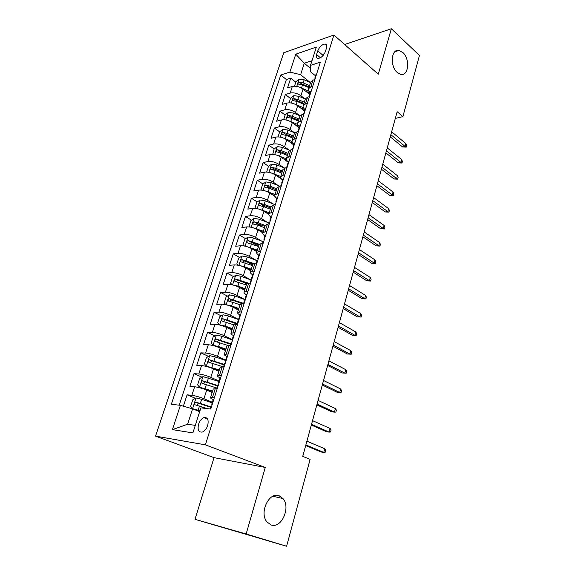 <?xml version="1.0" encoding="UTF-8"?>
<svg xmlns="http://www.w3.org/2000/svg" width="575" height="575" viewBox="0 0 575 575"><rect width="100%" height="100%" fill="white"/><g stroke="black" fill="none" stroke-linecap="round" stroke-linejoin="round"><path stroke-width="0.86" d="M279.191 495.787L282.986 498.547C291 507.33 281.448 528.95 271.062 524.953L266.807 521.798C259.016 512.44 269.272 491.366 279.191 495.787M402.809 52.483C410.32 58.902 408.645 76.547 400.674 74.34L397.239 72.457C389.685 66.262 391.173 48.487 399.028 50.442L402.809 52.483M207.69 425.478C208.897 419.779 207.64 417.155 203.917 417.615C201.566 418.593 199.798 420.771 198.605 424.149C197.347 429.877 198.619 432.508 202.422 432.033C204.75 431.027 206.504 428.842 207.69 425.478M194.997 519.318L246.15 533.995L265.276 467.439L214.029 457.657L194.997 519.318L286.602 546.25L310.119 459.36L302.738 456.385L397.152 111.708L402.888 116.632L419.455 55.452L391.352 28.75L344.648 44.505M214.029 457.657L155.545 436.137L283.762 52.742L333.91 35.025L205.39 444.849L155.545 436.137M309.688 94.408L303.025 89.103C299.446 86.617 295.888 85.74 292.33 86.466L287.536 87.932L290.742 78.135L295.787 82.16M308.818 92.553L309.982 93.481M304.872 98.857L300.897 95.73C297.311 93.265 293.739 92.381 290.181 93.078L285.38 94.508L290.497 98.483M285.38 94.508L282.124 104.456L286.925 103.083C290.483 102.415 294.077 103.306 297.692 105.757L304.448 110.982M299.129 127.815L292.28 122.669C288.621 120.254 285.006 119.348 281.441 119.952L276.632 121.232L279.939 111.133L285.121 115.043M293.724 144.907L286.788 139.84C283.08 137.461 279.436 136.541 275.863 137.087L271.055 138.266L274.412 128.017L279.666 131.862M288.24 162.258L281.204 157.284C277.445 154.941 273.779 154.007 270.207 154.488L265.398 155.566L268.805 145.159L274.146 148.947L272.715 154.337M278.185 151.822L278.602 152.116M281.75 179.263L275.533 175.008C271.731 172.694 268.036 171.752 264.457 172.162L259.648 173.14L263.106 162.567L268.597 166.347M272.701 169.165L273.916 170.006M275.015 196.478L269.776 193.006C265.923 190.735 262.2 189.779 258.613 190.124L253.805 190.993L257.32 180.248L262.969 184.014M267.181 186.818L269.625 188.449M268.812 214.425L263.918 211.298C260.022 209.07 256.27 208.092 252.677 208.366L247.868 209.12L251.44 198.21L257.262 201.962M261.661 204.793L265.722 207.41M262.84 232.882L257.974 229.885C254.021 227.693 250.247 226.701 246.646 226.909L241.838 227.549L245.467 216.459L251.469 220.189M256.263 223.172L262.035 226.766M256.86 251.699L251.929 248.774C247.926 246.632 244.123 245.618 240.515 245.748L235.714 246.265L239.401 235.002L245.59 238.711M251.433 242.219L258.527 246.467M250.793 270.825L245.784 267.972C241.73 265.873 237.892 264.852 234.291 264.902L229.482 265.298L233.234 253.841L239.631 257.535M247.343 261.992L252.626 265.039M244.619 290.267L239.538 287.493C235.427 285.437 231.567 284.395 227.952 284.366L223.158 284.639L226.967 272.996L233.579 276.668M243.563 282.203L246.653 283.921M238.345 310.033L233.191 307.33C229.022 305.332 225.127 304.276 221.519 304.161L216.717 304.297L220.592 292.459L227.448 296.111M240.192 302.896L241.557 303.622M231.962 330.129L226.73 327.513C222.511 325.558 218.586 324.487 214.971 324.286L210.177 324.286L214.116 312.254L221.224 315.876M225.472 350.563L220.167 348.033C215.884 346.136 211.931 345.043 208.308 344.756L203.528 344.612L207.532 332.379L214.906 335.965M218.874 371.349L213.49 368.906C209.142 367.058 205.16 365.952 201.537 365.571L196.758 365.283L200.833 352.842L208.509 356.399M212.161 392.495L206.691 390.137C202.285 388.348 198.274 387.219 194.652 386.745L189.879 386.307L194.019 373.649L202.019 377.178M317.759 50.859L316.595 54.524C315.941 56.86 316.401 58.168 317.968 58.456C321.094 58.039 323.567 55.746 325.378 51.57L326.543 47.869C327.168 45.583 326.729 44.297 325.213 44.002C322.072 44.383 319.592 46.668 317.759 50.859L323.143 55.437M310.442 68.324L304.297 63.257L300.596 74.707L289.893 72.083L280.758 75.059L171.343 404.247L180.385 405.353L172.407 429.626L192.877 432.91L200.898 407.855L210.773 409.055L320.368 62.158L310.507 65.37L310.371 71.602L315.553 75.857M289.893 72.083L295.773 54.187L316.365 47.064L310.507 65.37M212.355 402.277L203.945 398.734L206.691 390.137M219.068 381.038L210.781 377.351L213.49 368.906M225.666 360.158L217.508 356.335L220.167 348.033M232.156 339.631L224.121 335.678L226.73 327.513M239.013 319.686L230.618 315.366L233.191 307.33M244.9 299.632L237.015 295.385L239.538 287.493M250.52 279.795L243.297 275.741L245.784 267.972M256.148 260.31L249.485 256.414L251.929 248.774M261.754 241.162L255.566 237.403L257.974 229.885M267.332 222.338L261.553 218.694L263.918 211.298M272.866 203.83L267.44 200.287L269.776 193.006M278.343 185.624L273.24 182.174L275.533 175.008M283.77 167.713L278.947 164.342L281.204 157.284M289.139 150.089L284.56 146.79L286.788 139.84M294.45 132.739L290.095 129.504L292.28 122.669M299.69 115.668L295.536 112.492L297.692 105.757M290.742 78.135L286.386 79.515L179.206 405.21M203.945 398.734C199.511 396.973 195.486 395.837 191.863 395.32L187.091 394.824L183.368 406.194M194.019 373.649L198.799 374.002C202.422 374.411 206.418 375.533 210.781 377.351M200.833 352.842L205.613 353.036C209.235 353.359 213.203 354.459 217.508 356.335M207.532 332.379L212.319 332.429C215.941 332.666 219.873 333.744 224.121 335.678M214.116 312.254L218.91 312.168C222.525 312.318 226.428 313.382 230.618 315.366M220.592 292.459L225.393 292.244C229.001 292.308 232.875 293.358 237.015 295.385M226.967 272.996L231.768 272.651C235.376 272.629 239.222 273.657 243.297 275.741M233.234 253.841L238.036 253.374C241.644 253.273 245.46 254.287 249.485 256.414M239.401 235.002L244.21 234.406C247.803 234.233 251.591 235.232 255.566 237.403M245.467 216.459L250.276 215.747C253.87 215.503 257.629 216.48 261.553 218.694M251.44 198.21L256.249 197.383C259.842 197.067 263.573 198.037 267.44 200.287M257.32 180.248L262.128 179.314C265.715 178.926 269.416 179.882 273.24 182.174M263.106 162.567L267.914 161.525C271.493 161.072 275.173 162.006 278.947 164.342M268.805 145.159L273.614 144.016C277.186 143.498 280.837 144.418 284.56 146.79M274.412 128.017L279.22 126.773C282.785 126.191 286.415 127.104 290.095 129.504M279.939 111.133L284.74 109.796C288.305 109.157 291.906 110.055 295.536 112.492M312.728 86.351L310.831 86.918L308.624 88.672C308.25 89.88 308.797 91.166 310.284 92.539M314.87 79.566L312.98 80.148L310.716 82.088M309.487 96.614L307.589 97.153L305.339 99.015M304.923 109.487C303.42 108.143 302.845 106.885 303.212 105.721L305.411 104.039L307.309 103.507M304.017 113.929L302.119 114.439L299.877 116.222M299.482 126.701C297.951 125.386 297.361 124.157 297.713 123.028L299.906 121.426L301.803 120.937M298.454 131.524L296.556 131.991L294.328 133.695M293.947 144.196C292.402 142.895 291.791 141.709 292.129 140.623L294.307 139.093L296.204 138.647M292.804 149.407L290.907 149.831L288.693 151.441M288.334 161.963C286.76 160.691 286.134 159.534 286.458 158.492L288.621 157.047L290.519 156.637M287.069 167.577L285.164 167.958L282.965 169.481M282.627 180.011C281.024 178.768 280.384 177.653 280.686 176.654L282.842 175.296L284.747 174.922M281.232 186.041L279.328 186.386L277.15 187.809M276.827 198.361C275.202 197.146 274.534 196.061 274.828 195.105L276.97 193.84L278.875 193.509M275.303 204.815L273.398 205.11L271.235 206.447M270.933 216.998C269.28 215.819 268.597 214.77 268.877 213.864L270.998 212.685L272.902 212.405M269.272 223.898L267.368 224.149L265.219 225.386M264.938 235.951C263.264 234.794 262.559 233.795 262.818 232.94L264.931 231.854L266.836 231.617M263.142 243.297L261.237 243.505L259.102 244.634M258.851 255.214C257.147 254.092 256.421 253.129 256.666 252.324L260.662 251.153M256.91 263.034L255.005 263.192L252.892 264.213M252.655 274.8C250.923 273.714 250.175 272.794 250.405 272.04L254.387 271.019M250.571 283.101L248.666 283.209L246.567 284.122M246.359 294.723C244.598 293.667 243.829 292.79 244.037 292.093L247.998 291.223M244.116 303.514L240.142 304.369M240.616 314.611L239.947 314.985C238.165 313.957 237.374 313.123 237.561 312.484L241.507 311.779M237.554 324.286L233.601 324.968M233.472 335.599C231.632 334.607 230.805 333.816 230.978 333.234L234.902 332.695M230.877 345.424L226.945 345.92M226.938 356.601C225.012 355.63 224.121 354.876 224.279 354.344L228.174 353.977M224.085 366.929L220.182 367.245M220.405 378.019C218.306 377.042 217.321 376.309 217.458 375.82L221.332 375.64M217.17 388.822L213.289 388.944M213.706 399.783C211.471 398.813 210.407 398.116 210.515 397.684L214.367 397.684M309.982 82.304L300.596 74.707M246.15 533.995L286.602 546.25M265.276 467.439L205.39 444.849M333.91 35.025L378.285 74.211L391.352 28.75M395.312 118.407L402.888 116.632M311.995 60.713L304.297 63.257L295.773 54.187M199.669 411.693L192.596 408.818L187.608 424.249L195.284 425.392M286.386 79.515L280.758 75.059M187.091 394.824L195.435 398.31M180.385 405.353L192.596 408.818M172.407 429.626L187.608 424.249M316.696 73.801L315.891 74.793M315.661 77.079L314.92 77.855L314.963 79.019M314.345 79.731L315.086 78.897M390.267 136.828L402.622 146.977L405.159 146.467L390.863 134.672M405.921 143.621L406.618 145.554L406.202 147.135L405.159 146.467L405.921 143.621L391.647 131.79M406.202 147.135L402.622 146.977M301.012 87.817L309.17 91.288M305.67 91.209L310.105 93.107M294.493 86.164L295.952 81.657L299.129 79.199L304.153 79.796L310.565 82.556M309.573 85.668L303.154 82.908L299.287 82.132C297.994 82.743 297.692 83.397 298.368 84.079L302.522 84.884L308.947 87.644M299.287 82.132L301.199 83.663L309.178 86.926M311.384 90.591L310.593 91.554M310.342 93.897L309.609 94.674L309.681 95.845M308.962 96.708L309.752 95.773M385.868 152.885L398.374 162.876L400.919 162.409L386.443 150.801M401.688 159.527L402.407 161.438L401.982 163.041L400.919 162.409L401.688 159.527L387.241 147.883M401.982 163.041L398.374 162.876M306.001 107.654L305.21 108.582M304.937 111.004L304.204 111.751L304.312 112.937M303.521 113.907L304.333 112.916M381.405 169.187L394.069 179.005L396.621 178.581L381.958 167.167M397.397 175.655L398.13 177.546L397.699 179.17L396.621 178.581L397.397 175.655L382.77 164.206M397.699 179.17L394.069 179.005M300.524 124.983L299.74 125.868M299.446 128.39L298.72 129.095L298.856 130.266M298.03 131.287L298.835 130.331M376.877 185.718L389.699 195.363L392.251 194.99L377.408 183.777M393.041 192.014L393.789 193.89L393.35 195.536L392.251 194.99L393.041 192.014L378.235 180.773M393.35 195.536L389.699 195.363M294.961 142.586L294.192 143.434M293.868 146.05L293.149 146.718L293.3 147.854M292.452 148.939L293.243 148.019M372.284 202.501L385.264 211.959L387.823 211.629L372.794 200.632M388.628 208.617L389.383 210.472L388.944 212.139L387.823 211.629L388.628 208.617L373.628 197.577M388.944 212.139L385.264 211.959M295.363 104.341L303.456 107.719M300.251 107.733L304.858 109.681M289.088 102.81L290.619 98.102L293.803 95.666L298.863 96.298L305.325 99.051M304.326 102.213L297.843 99.468L293.947 98.663C292.632 99.288 292.337 99.949 293.049 100.647L297.203 101.466L303.686 104.219M293.947 98.663L295.888 100.172L303.938 103.428M289.62 121.131L297.742 124.452M294.731 124.509L299.036 126.306M283.612 119.715L285.207 114.799L288.398 112.391L293.48 113.059L300.042 115.812M298.993 119.011L292.452 116.272L288.528 115.453C287.191 116.093 286.896 116.761 287.651 117.465L291.798 118.306L298.346 121.045M288.528 115.453L290.497 116.941L298.619 120.189M283.77 138.18L292.05 141.479M289.11 141.543L292.804 143.06M278.041 136.886L279.709 131.747L282.914 129.368L288.025 130.079L294.803 132.89M293.573 136.067L286.975 133.343L283.029 132.502C281.664 133.148 281.376 133.831 282.167 134.55L286.314 135.405L292.919 138.137M283.029 132.502L285.02 133.961L293.214 137.202M277.811 155.509L286.372 158.829M283.389 158.829L286.695 160.173M274.124 148.961L277.337 146.611L282.476 147.358L289.656 150.298M288.075 153.396L281.412 150.672L277.438 149.816C276.05 150.478 275.77 151.167 276.604 151.893L280.744 152.77L287.407 155.487M277.438 149.816L279.457 151.254L287.73 154.488M289.311 160.475L288.549 161.28M288.197 163.99L287.493 164.623L287.651 165.715M286.781 166.872L287.565 165.995M367.619 219.528L380.765 228.807L383.331 228.519L368.108 217.738M384.143 225.465L384.919 227.29L384.467 228.987L383.331 228.519L384.143 225.465L368.956 214.64M384.467 228.987L380.765 228.807M271.745 173.118L280.737 176.496M277.545 176.381L280.672 177.639M267.21 172.076L266.735 171.745L268.453 166.448L271.673 164.127L276.848 164.917L284.683 168.08M266.735 171.745L267.289 172.083M282.49 170.991L275.763 168.281L271.767 167.397C270.351 168.072 270.077 168.784 270.947 169.517L275.08 170.408L281.815 173.118M271.767 167.397L273.815 168.813L282.152 172.033M283.568 178.653L282.814 179.414M282.44 182.225L281.736 182.814L281.915 183.871M281.017 185.1L281.793 184.259M362.882 236.814L376.194 245.892L378.774 245.662L363.35 235.103M379.601 242.557L380.384 244.361L379.931 246.078L378.774 245.662L379.601 242.557L364.212 231.962M379.931 246.078L376.194 245.892M265.571 191.015L275.037 194.458M271.587 194.206L274.757 195.457M261.733 190.117L260.942 189.592L262.689 184.208L265.923 181.916L271.127 182.749L279.967 186.271M260.942 189.592L261.762 190.117M276.812 188.859L270.027 186.163L266.002 185.265C264.558 185.955 264.292 186.674 265.204 187.421L269.33 188.334L276.129 191.022M266.002 185.265L268.072 186.652L276.496 189.865M277.732 197.124L276.985 197.843M276.582 200.754L275.892 201.307L276.093 202.314M275.159 203.622L275.928 202.824M358.074 254.358L371.565 263.235L374.145 263.055L358.52 252.734M374.979 259.907L375.784 261.683L375.324 263.429L374.145 263.055L374.979 259.907L359.397 249.543M375.324 263.429L371.565 263.235M259.289 209.199L269.244 212.707M265.492 212.304L268.942 213.648M256.127 208.452L255.063 207.719L256.838 202.256L260.08 199.992L265.312 200.862L274.85 204.607M271.048 207.022L264.198 204.341L260.144 203.413C258.678 204.118 258.419 204.844 259.368 205.606L263.494 206.54L270.351 209.221M260.144 203.413L262.243 204.772L270.746 207.978M271.803 215.898L271.062 216.581M270.631 219.592L269.948 220.096L270.164 221.066M269.208 222.446L269.97 221.691M353.201 272.169L366.864 280.844L369.445 280.708L353.618 270.631M370.3 277.509L371.119 279.27L370.645 281.038L369.445 280.708L370.3 277.509L354.509 267.389M370.645 281.038L366.864 280.844M252.885 227.686L263.357 231.251M259.26 230.676L263.07 232.142M250.384 227.089L249.09 226.14L250.894 220.584L254.143 218.356L259.404 219.269L269.035 222.992M265.19 225.472L258.276 222.805L254.193 221.857C252.698 222.575 252.447 223.316 253.446 224.085L257.557 225.041L264.478 227.707M254.193 221.857L256.321 223.186L264.902 226.377M246.38 246.481L257.37 250.096M252.878 249.334L257.104 250.93M244.519 246.042L243.017 244.857L244.849 239.214L248.112 237.022L253.403 237.978L263.127 241.68M259.311 244.246L248.134 240.594C246.625 241.327 246.388 242.082 247.408 242.866L258.52 246.488M250.298 241.895L248.134 240.594L250.305 241.895L258.966 245.072M239.753 265.592L244.217 266.613L251.289 269.251M246.316 268.273L251.045 270.034M238.539 265.298L236.85 263.882L238.711 258.146L241.982 255.99L247.3 256.989L257.226 260.712M253.69 263.465L241.946 259.641C240.465 260.389 240.228 261.158 241.248 261.956L252.454 265.585M242.585 262.15L244.131 260.899L252.935 264.076M233.026 285.02L237.964 286.098L245.108 288.715M239.559 287.5L244.878 289.448M232.437 284.884L230.575 283.216L232.465 277.387L235.75 275.267L241.105 276.316L251.498 280.154M248.58 283.216L235.664 279.004C234.197 279.773 233.967 280.557 234.988 281.355L246.294 284.992M236.347 281.57L237.863 280.219L247.149 283.518M245.302 299.776L234.801 295.967L229.418 294.867L226.126 296.944L224.2 302.874L226.205 304.786L231.61 305.914L238.826 308.509M232.472 306.971L238.611 309.185M243.627 303.363L229.267 298.684C227.829 299.474 227.607 300.272 228.62 301.077L240.027 304.721M230.007 301.314L231.653 299.891L242.082 303.578M238.999 319.729L228.39 315.941L222.971 314.791L219.672 316.832L217.717 322.863L219.715 324.882L225.141 326.054L232.437 328.634M219.715 324.882L220.182 325.112M224.307 326.449L232.243 329.252M237.295 323.38L222.769 318.701C221.353 319.506 221.145 320.318 222.151 321.13L233.68 324.796M223.567 321.389L225.228 319.873L237.094 324.012M232.127 339.854L221.871 336.26L216.423 335.053L213.117 337.051L211.126 343.182L213.109 345.316L218.572 346.545L225.939 349.104M213.109 345.316L214.223 345.848M216.214 346.459L225.767 349.658M230.862 343.735L216.164 339.056C214.763 339.875 214.568 340.702 215.568 341.528L227.837 345.417M217.027 341.809L218.694 340.192L230.683 344.303M225.572 360.475L215.244 356.917L209.76 355.659L206.447 357.614L204.427 363.853L206.389 366.095L219.327 369.919M206.389 366.095L208.466 367.044M208.581 367.073L219.176 370.408M224.315 364.435L209.444 359.756C208.071 360.597 207.877 361.431 208.876 362.272L223.366 366.886M210.378 362.581L212.046 360.848L224.157 364.938M218.931 381.462L202.989 376.625L199.662 378.53L197.606 384.876L199.554 387.241L212.606 391.093M199.554 387.241L212.477 391.518M217.659 385.487L202.616 380.808C201.257 381.671 201.07 382.526 202.062 383.367L216.854 388.039M203.629 383.712L205.282 381.872L217.522 385.933M265.772 234.988L265.046 235.621M264.586 238.74L263.911 239.2L264.148 240.127M263.156 241.586L263.911 240.875M348.242 290.253L362.085 298.713L364.679 298.633L348.644 288.808M365.542 295.385L366.383 297.117L365.901 298.914L364.679 298.633L365.542 295.385L349.543 285.516M365.901 298.914L362.085 298.713M259.634 254.394L258.923 254.977M258.434 258.211L257.772 258.628L258.024 259.505M257.003 261.043L257.744 260.382M343.217 308.617L357.24 316.854L359.835 316.832L343.584 307.258M360.712 313.533L361.567 315.237L361.086 317.062L359.835 316.832L360.712 313.533L344.504 303.916M361.086 317.062L357.24 316.854M253.403 274.124L252.698 274.663M252.173 278.005L251.527 278.379L251.8 279.206M250.75 280.83L251.476 280.219M338.107 327.268L352.324 335.268L354.919 335.304L338.452 326.003M355.81 331.962L356.687 333.629L356.191 335.491L354.919 335.304L355.81 331.962L339.379 322.611M356.191 335.491L352.324 335.268M247.063 294.199L246.373 294.68M245.812 298.145L245.173 298.461L245.467 299.244M244.389 300.955L245.108 300.387M332.918 346.207L347.322 353.977L349.931 354.071L333.234 345.043M350.836 350.671L351.728 352.31L351.224 354.2L349.931 354.071L350.836 350.671L334.183 341.6M351.224 354.2L347.322 353.977M239.344 318.622L238.718 318.895L239.933 315.035M238.718 318.895L239.028 319.621M237.913 321.418L238.625 320.908M327.649 365.448L342.254 372.967L344.856 373.125L327.937 364.392M345.776 369.668L346.689 371.285L346.179 373.197L344.856 373.125L345.776 369.668L328.9 360.884M234.054 335.376L233.385 335.75M232.76 339.458L232.142 339.674L232.48 340.35M231.337 342.24L232.027 341.787M322.295 384.998L337.094 392.258L339.71 392.481L322.553 384.043M340.644 388.973L341.572 390.554L341.054 392.495L339.71 392.481L340.644 388.973L323.531 380.485M227.377 356.5L226.722 356.816M226.068 360.662L225.458 360.82L225.817 361.438M224.638 363.429L225.314 363.026M316.854 404.865L331.861 411.858L334.478 412.138L317.084 404.017M335.426 408.573L336.375 410.126L335.85 412.103L334.478 412.138L335.426 408.573L318.076 400.394M220.584 377.998L219.945 378.257M219.061 382.145L218.658 382.339L219.039 382.9M217.824 384.984L218.486 384.639M311.327 425.047L326.543 431.768L329.166 432.113L311.528 424.314M330.129 428.497L331.092 430.014L330.56 432.019L329.166 432.113L330.129 428.497L312.534 420.634M213.67 399.884L213.045 400.078M212.312 404.189L211.737 404.239L212.139 404.735M196.01 397.993L192.553 408.681L190.67 406.259L192.762 399.805L196.097 397.943L201.638 399.316L200.323 403.42L210.888 406.906L211.535 406.64M305.706 445.56L321.137 451.993L323.761 452.41L305.871 444.942M324.738 448.737L325.73 450.218L325.191 452.252L323.761 452.41L324.738 448.737L306.899 441.205M192.553 408.681L199.971 410.737M192.603 408.746L199.856 411.089M201.638 399.316L212.182 402.809M200.323 403.42L195.665 402.234C194.328 403.111 194.149 403.981 195.133 404.836L207.503 408.66M196.765 405.217L198.411 403.247L210.773 407.28M300.897 95.73L303.025 89.103M290.181 93.078L292.33 86.466M191.863 395.32L194.652 386.745M198.799 374.002L201.537 365.571M205.613 353.036L208.308 344.756M212.319 332.429L214.971 324.286M218.91 312.168L221.519 304.161M225.393 292.244L227.952 284.366M231.768 272.651L234.291 264.902M238.036 253.374L240.515 245.748M244.21 234.406L246.646 226.909M250.276 215.747L252.677 208.366M256.249 197.383L258.613 190.124M262.128 179.314L264.457 172.162M267.914 161.525L270.207 154.488M273.614 144.016L275.863 137.087M279.22 126.773L281.441 119.952M284.74 109.796L286.925 103.083M310.831 86.918L312.98 80.148M305.411 104.039L307.589 97.153M299.906 121.426L302.119 114.439M294.307 139.093L296.556 131.991M288.621 157.047L290.907 149.831M282.842 175.296L285.164 167.958M276.97 193.84L279.328 186.386M270.998 212.685L273.398 205.11M264.931 231.854L267.368 224.149M258.757 251.34L261.237 243.505M252.482 271.156L255.005 263.192M246.1 291.309L248.666 283.209M239.603 311.815L242.212 303.571M232.997 332.673L235.657 324.286M226.277 353.898L228.979 345.367M219.434 375.497L222.187 366.814M212.47 397.483L215.273 388.643M320.419 57.759L316.595 54.524M299.05 79.257L296.75 86.372M302.522 84.884L301.516 88.018M304.153 79.796L303.154 82.908M293.724 95.73L291.36 103.033M297.203 101.466L296.183 104.65M298.863 96.298L297.843 99.468M288.319 112.448L285.89 119.959M291.798 118.306L290.763 121.533M293.48 113.059L292.452 116.272M282.828 129.425L280.334 137.145M286.314 135.405L285.265 138.683M288.025 130.079L286.975 133.343M277.258 146.668L274.692 154.603M280.744 152.77L279.673 156.105M282.476 147.358L281.412 150.672M271.594 164.184L268.963 172.335M275.08 170.408L273.995 173.794M276.848 164.917L275.763 168.281M265.844 181.973L263.134 190.347M269.33 188.334L268.23 191.77M271.127 182.749L270.027 186.163M260.001 200.05L257.219 208.653M263.494 206.54L262.373 210.033M265.312 200.862L264.198 204.341M254.064 218.414L251.203 227.254M257.557 225.041L256.414 228.584M259.404 219.269L258.276 222.805M248.033 237.072L245.094 246.158M251.519 243.843L250.362 247.444M253.403 237.978L252.252 241.565M241.895 256.04L238.884 265.377M245.388 262.947L244.217 266.613M247.3 256.989L246.136 260.64M244.188 260.913L241.996 259.648M235.664 275.317L232.566 284.912M239.157 282.375L237.964 286.098M241.105 276.316L239.912 280.025M237.971 280.241L235.743 279.012M229.332 294.918L226.155 304.736M232.825 302.119L231.61 305.914M234.801 295.967L233.587 299.733M231.653 299.891L229.389 298.691M222.892 314.841L219.664 324.832M226.377 322.201L225.141 326.054M228.39 315.941L227.161 319.779M225.228 319.873L222.935 318.708M216.337 335.103L213.059 345.259M219.83 342.628L218.572 346.545M221.871 336.26L220.62 340.156M218.694 340.192L216.365 339.063M209.681 355.709L206.339 366.038M213.167 363.393L211.888 367.382M215.244 356.917L213.972 360.884M212.046 360.848L209.681 359.763M202.903 376.668L199.503 387.176M206.382 384.524L205.081 388.578M208.502 377.933L207.208 381.965M205.282 381.872L202.889 380.815M199.489 406.022L198.167 410.147M198.411 403.247L195.974 402.241M282.986 498.547L272.881 496.254M207.64 419.118L203.917 417.615M308.624 88.672L310.759 81.93M303.212 105.721L305.382 98.871M297.713 123.028L299.92 116.071M292.129 140.623L294.371 133.551M286.458 158.492L288.736 151.311M280.686 176.654L283.008 169.352M274.828 195.105L277.186 187.687M268.877 213.864L271.271 206.324M262.818 232.94L265.255 225.271M256.666 252.324L259.138 244.533M250.405 272.04L252.921 264.119M244.037 292.093L246.596 284.028M237.561 312.484L240.17 304.29M230.978 333.234L233.623 324.889M224.279 354.344L226.967 345.855M217.458 375.82L220.196 367.188M210.515 397.684L213.303 388.894M326.729 45.31L325.213 44.002M399.028 50.442L394.874 51.728M315.919 74.692L314.92 77.855M310.622 91.454L309.609 94.674M305.239 108.481L304.204 111.751M299.769 125.774L298.72 129.095M298.058 131.193L297.908 131.661M294.213 143.347L293.149 146.718M292.474 148.853L292.265 149.529M288.571 161.194L287.493 164.623M286.803 166.786L286.522 167.684M282.835 179.335L281.736 182.814M281.038 185.021L280.686 186.142M277.013 197.771L275.892 201.307M275.188 203.543L274.757 204.894M271.084 216.502L269.948 220.096M269.229 222.374L268.726 223.97M244.131 260.899L241.946 259.641M237.863 280.219L235.664 279.004M231.488 299.863L229.267 298.684M225.012 319.837L222.769 318.701M218.428 340.148L216.164 339.056M211.737 360.812L209.444 359.756M204.93 381.822L202.616 380.808M265.068 235.549L263.911 239.2M263.178 241.514L262.595 243.362M258.944 254.912L257.772 258.628M257.025 260.978L256.364 263.077M252.72 274.598L251.527 278.379M250.772 280.772L250.024 283.13M246.388 294.623L245.173 298.461M244.404 300.897L243.57 303.535M237.935 321.368L237.008 324.286M233.4 335.699L232.142 339.674M231.351 342.197L230.331 345.402M226.737 356.78L225.458 360.82M224.653 363.386L223.538 366.893M219.959 378.221L218.658 382.339M217.832 384.948L216.624 388.772M213.059 400.049L211.737 404.239M210.896 406.892L210.227 408.99M198.001 403.204L195.665 402.234"/></g></svg>
